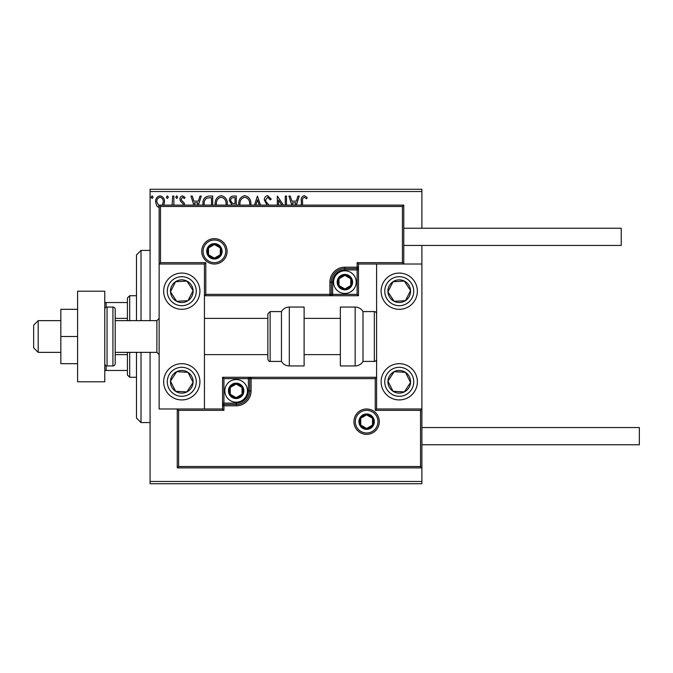 <?xml version="1.0" encoding="UTF-8"?>
<svg xmlns="http://www.w3.org/2000/svg" width="673" height="673" viewBox="0 0 673 673"><rect width="100%" height="100%" fill="white"/><g stroke="black" fill="none" stroke-linecap="round" stroke-linejoin="round"><path stroke-width="1.01" d="M159.139 207.747L156.75 205.946L155.564 201.824C155.539 198.535 157.028 196.55 160.039 195.86C163.051 196.541 164.54 198.535 164.515 201.824L163.8 205.122M172.111 205.122L172.641 196.062L173.861 196.062L173.861 205.122M183.401 205.122L183.123 203.818L180.364 201L179.96 199.208C179.952 197.34 180.81 196.222 182.534 195.86L185.041 197.425L184.343 198.501L182.669 197.282L181.18 199.149L181.466 200.251L184.242 203.027L184.629 205.122M202.994 205.122L202.935 203.793C202.75 199.216 204.777 196.634 209.009 196.062L212.693 196.062L212.693 205.122M231.319 205.122L231.865 204.617L229.358 200.562C229.375 197.946 230.62 196.44 233.102 196.062L236.273 196.062L236.273 205.122M254.503 205.122L257.414 196.062L260.518 205.122M259.189 205.122L257.515 199.889L255.833 205.122M285.259 205.122L285.259 196.062L286.479 196.062L286.479 205.122M281.819 205.122L278.555 200.091L278.555 205.122M277.335 205.122L277.335 196.062L283.484 205.122M301.319 205.122L301.319 201.21C300.831 198.333 301.798 196.482 304.221 195.658L307.216 197.483L306.594 198.703L304.23 197.282C302.732 198.064 302.169 199.427 302.539 201.37L302.539 205.122M150.079 191.527L150.079 189.264L421.895 189.264L421.895 191.527L150.079 191.527L150.079 320.642M150.079 352.358L150.079 481.473L421.895 481.473L421.895 483.736L150.079 483.736L150.079 481.473M421.895 191.527L421.895 228.223M421.895 245.443L421.895 264.018L358.473 264.018L358.473 267.189L357.111 267.189L357.111 262.655L402.412 262.655L402.412 206.485L403.775 205.122L403.775 264.018L402.412 262.655M420.541 466.515L421.895 467.878L177.26 467.878L177.26 408.982L178.623 410.345L178.623 466.515L420.541 466.515L420.541 410.345L421.895 408.982L421.895 481.473M291.821 205.122L288.919 196.062L290.248 196.062L291.88 201.143L296.33 201.143L297.962 196.062L299.292 196.062L296.381 205.122M267.021 205.122L264.321 199.948C264.346 197.568 265.465 196.137 267.669 195.658L271.236 199.124L270.243 199.923L267.761 197.282L265.541 199.965L265.944 201.521L268.973 205.122M238.755 205.122L238.713 203.995C238.629 199.469 240.656 196.684 244.787 195.658C248.926 196.651 250.962 199.401 250.903 203.919L250.844 205.122M215.175 205.122L215.133 203.995C215.049 199.469 217.076 196.684 221.207 195.658C225.346 196.651 227.381 199.401 227.323 203.919L227.264 205.122M193.841 205.122L190.939 196.062L192.268 196.062L193.891 201.143L198.35 201.143L199.982 196.062L201.303 196.062L198.4 205.122M177.722 197.181L176.705 198.501L175.695 197.181L176.705 195.86L177.722 197.181M168.376 197.181L167.358 198.501L166.34 197.181L167.358 195.86L168.376 197.181M153.124 197.181L152.115 198.501L151.097 197.181L152.115 195.86L153.124 197.181M295.06 205.122L295.809 202.766L292.402 202.766L293.15 205.122M249.616 205.122L249.683 203.927C249.742 200.318 248.127 198.106 244.829 197.282C241.481 198.098 239.849 200.344 239.933 203.995L239.992 205.122M234.431 203.583L235.054 203.583L235.054 197.685L233.657 197.685C231.714 197.66 230.688 198.619 230.578 200.562L232.496 203.397L234.431 203.583M226.035 205.122L226.103 203.927C226.162 200.318 224.546 198.106 221.249 197.282C217.901 198.098 216.269 200.344 216.353 203.995L216.412 205.122M211.473 205.122L211.473 197.685L206.897 198.089C204.912 199.41 203.995 201.311 204.155 203.793L204.23 205.122M197.071 205.122L197.828 202.766L194.413 202.766L195.17 205.122M162.302 205.122L163.295 201.816C163.346 199.359 162.26 197.854 160.039 197.282C157.81 197.845 156.733 199.359 156.784 201.816L159.139 206.258M181.794 273.078A18.121 18.121 0 0 1 199.915 291.199A18.121 18.121 0 0 1 181.794 309.319A18.121 18.121 0 0 1 163.665 291.199A18.121 18.121 0 0 1 181.794 273.078A18.121 18.121 0 0 0 166.618 301.109A18.121 18.121 0 0 0 191.704 306.366A18.121 18.121 0 0 0 196.962 281.289M181.794 399.922A18.121 18.121 0 0 0 199.915 381.801A18.121 18.121 0 0 0 181.794 363.681A18.121 18.121 0 0 0 163.665 381.801A18.121 18.121 0 0 0 196.962 391.711A18.121 18.121 0 0 0 181.794 363.681M402.412 206.485L160.502 206.485L160.502 262.655L159.139 264.018L204.441 264.018L204.441 408.982L222.561 408.982L222.561 405.811L223.924 405.811L223.924 410.345L178.623 410.345M160.502 206.485L159.139 205.122L159.139 408.982L204.441 408.982M399.24 399.922A18.121 18.121 0 0 1 381.12 381.801A18.121 18.121 0 0 1 399.24 363.681A18.121 18.121 0 0 1 417.369 381.801A18.121 18.121 0 0 1 399.24 399.922M399.24 273.078A18.121 18.121 0 0 0 381.12 291.199A18.121 18.121 0 0 0 399.24 309.319A18.121 18.121 0 0 0 417.369 291.199A18.121 18.121 0 0 0 399.24 273.078M421.895 264.018L421.895 408.982L376.594 408.982L376.594 264.018M38.184 352.358L33.65 347.823L33.65 325.177L38.184 320.642L38.184 352.358L60.831 352.358M115.192 352.358L156.876 352.358L156.876 320.642L159.139 318.379M355.302 421.668A11.323 11.323 0 0 0 366.625 432.991A11.323 11.323 0 0 0 377.948 421.668A11.323 11.323 0 0 0 366.625 410.345A11.323 11.323 0 0 0 355.302 421.668M236.156 403.093L236.156 404.456L223.924 404.456A1.363 1.363 0 0 0 222.561 405.811L222.561 377.275L248.387 377.275L248.387 378.63L223.924 378.63L223.924 403.093L236.156 403.093A12.232 12.232 0 0 0 248.387 390.862L248.387 378.63L249.742 378.63A1.363 1.363 0 0 1 251.105 377.275L248.387 377.275M236.156 405.811L236.156 404.456A13.595 13.595 0 0 0 249.742 390.862L249.742 378.63L251.105 378.63L251.105 377.275L376.594 377.275L375.231 378.63L251.105 378.63L251.105 390.862A14.949 14.949 0 0 1 236.156 405.811L223.924 405.811L223.924 403.093L222.561 403.093M178.623 466.515L177.26 467.878M222.561 408.982L223.924 410.345M420.541 410.345L375.231 410.345L376.594 408.982M222.561 377.275L223.924 378.63M225.733 251.332A11.323 11.323 0 0 0 214.409 240.009A11.323 11.323 0 0 0 203.086 251.332A11.323 11.323 0 0 0 214.409 262.655A11.323 11.323 0 0 0 225.733 251.332M159.139 205.122L403.775 205.122M344.879 269.907L344.879 268.544L357.111 268.544A1.363 1.363 0 0 0 358.473 267.189L358.473 295.725L332.647 295.725L332.647 294.37L357.111 294.37L357.111 269.907L344.879 269.907A12.232 12.232 0 0 0 332.647 282.138L332.647 294.37L331.293 294.37A1.363 1.363 0 0 1 329.93 295.725L332.647 295.725M344.879 267.189L344.879 268.544A13.595 13.595 0 0 0 331.293 282.138L331.293 294.37L329.93 294.37L329.93 295.725L204.441 295.725L205.803 294.37L329.93 294.37L329.93 282.138A14.949 14.949 0 0 1 344.879 267.189L357.111 267.189L357.111 269.907L358.473 269.907M358.473 264.018L357.111 262.655M160.502 262.655L205.803 262.655L204.441 264.018M358.473 295.725L357.111 294.37M351.676 282.138A6.797 6.797 0 0 0 338.999 278.74A6.797 6.797 0 0 0 344.879 288.936A6.797 6.797 0 0 0 351.676 282.138M350.768 282.138L350.768 278.74L344.879 275.341L338.999 278.74L338.999 285.537L344.879 288.936L350.768 285.537L350.768 282.138M333.556 282.138A11.323 11.323 0 0 1 344.879 270.807A11.323 11.323 0 0 1 356.21 282.138A11.323 11.323 0 0 1 344.879 293.462A11.323 11.323 0 0 1 333.556 282.138M338.999 278.74L338.999 285.537L344.879 288.936L350.768 285.537L350.768 278.74L344.879 275.341M242.953 390.862A6.797 6.797 0 0 0 230.267 387.463A6.797 6.797 0 0 0 236.156 397.659A6.797 6.797 0 0 0 242.953 390.862M242.036 390.862L242.036 387.463L236.156 384.064L230.267 387.463L230.267 394.26L236.156 397.659L242.036 394.26L242.036 390.862M224.832 390.862A11.323 11.323 0 0 1 236.156 379.538A11.323 11.323 0 0 1 247.479 390.862A11.323 11.323 0 0 1 236.156 402.193A11.323 11.323 0 0 1 224.832 390.862M230.267 387.463L230.267 394.26L236.156 397.659L242.036 394.26L242.036 387.463L236.156 384.064M373.422 421.668A6.797 6.797 0 0 0 360.745 418.269A6.797 6.797 0 0 0 366.625 428.465A6.797 6.797 0 0 0 373.422 421.668M372.514 421.668L372.514 418.269L366.625 414.871L360.745 418.269L360.745 425.067L366.625 428.465L372.514 425.067L372.514 421.668M360.745 418.269L360.745 425.067L366.625 428.465L372.514 425.067L372.514 418.269M221.207 251.332A6.797 6.797 0 0 0 208.521 247.933A6.797 6.797 0 0 0 214.409 258.129A6.797 6.797 0 0 0 221.207 251.332M220.29 251.332L220.29 247.933L214.409 244.535L208.521 247.933L208.521 254.731L214.409 258.129L220.29 254.731L220.29 251.332M208.521 247.933L208.521 254.731L214.409 258.129L220.29 254.731L220.29 247.933M172.305 375.61A11.323 11.323 0 0 0 186.901 391.905A11.323 11.323 0 0 0 187.986 372.32A11.323 11.323 0 0 0 172.305 375.61M173.575 376.434L170.479 381.179L175.594 391.282L186.901 391.905L193.101 382.424L187.986 372.32L176.679 371.698L173.575 376.434M171.876 396.977A18.121 18.121 0 0 1 166.618 371.891M170.479 381.179L175.594 391.282L186.901 391.905L193.101 382.424L187.986 372.32L176.679 371.698L170.479 381.179M389.76 375.61A11.323 11.323 0 0 0 404.355 391.905A11.323 11.323 0 0 0 405.44 372.32A11.323 11.323 0 0 0 389.76 375.61M391.03 376.434L387.934 381.179L393.049 391.282L404.355 391.905L410.555 382.424L405.44 372.32L394.134 371.698L391.03 376.434M387.934 381.179L393.049 391.282L404.355 391.905L410.555 382.424L405.44 372.32L394.134 371.698L387.934 381.179M408.73 284.999A11.323 11.323 0 0 0 387.934 291.821A11.323 11.323 0 0 0 405.44 300.68A11.323 11.323 0 0 0 408.73 284.999M407.459 285.832L404.355 281.095L393.049 281.718L387.934 291.821L394.134 301.302L405.44 300.68L410.555 290.576L407.459 285.832M414.417 281.289A18.121 18.121 0 0 1 409.159 306.366M399.24 309.319A18.121 18.121 0 0 1 384.073 301.109M404.355 281.095L393.049 281.718L387.934 291.821L394.134 301.302L405.44 300.68L410.555 290.576L404.355 281.095M191.275 284.999A11.323 11.323 0 0 0 170.479 291.821A11.323 11.323 0 0 0 187.986 300.68A11.323 11.323 0 0 0 191.275 284.999M190.005 285.832L186.901 281.095L175.594 281.718L170.479 291.821L176.679 301.302L187.986 300.68L193.101 290.576L190.005 285.832M186.901 281.095L175.594 281.718L170.479 291.821L176.679 301.302L187.986 300.68L193.101 290.576L186.901 281.095M355.159 365.944A9.06 9.06 0 0 0 362.999 361.418L362.999 311.582A9.06 9.06 0 0 0 355.159 307.056L340.353 307.056L340.353 365.944L355.159 365.944L355.159 307.056M362.999 361.418L374.331 361.418A2.263 2.263 0 0 0 376.594 359.155M374.331 361.418L374.331 311.582A2.263 2.263 0 0 1 376.594 313.845M374.331 311.582L362.999 311.582M289.306 365.944L304.112 365.944L304.112 307.056L289.306 307.056L289.306 365.944C285.882 365.834 283.266 364.32 281.457 361.418L281.457 311.582L270.134 311.582L270.134 361.418C269.326 361.738 268.569 360.98 267.862 359.155L267.862 313.845L270.134 311.582M267.862 328.845L267.862 318.379L204.441 318.379M421.895 427.557L639.35 427.557L639.35 444.777L421.895 444.777M403.775 228.223L621.229 228.223L621.229 245.443L403.775 245.443M77.597 336.5L60.831 336.5L60.831 363.681L77.597 363.681M60.831 336.5L60.831 309.319L77.597 309.319M77.597 381.801L77.597 291.199L104.778 291.199L104.778 381.801L77.597 381.801M107.041 307.056L107.041 365.944L112.929 365.944A2.263 2.263 0 0 0 115.192 363.681L115.192 309.319A2.263 2.263 0 0 0 112.929 307.056L107.041 307.056A2.263 2.263 0 0 0 104.778 309.319M107.041 365.944A2.263 2.263 0 0 1 104.778 363.681M141.019 352.358L141.019 422.577L136.484 418.042L136.484 352.358M136.484 320.642L136.484 254.958L141.019 250.423L141.019 320.642M129.696 352.358L129.696 377.275L127.424 375.004L127.424 352.358M127.424 320.642L127.424 297.996L129.696 295.725L129.696 320.642M129.696 377.275L136.484 377.275M129.696 295.725L136.484 295.725M127.424 370.478L104.778 370.478M127.424 354.621L115.192 354.621M127.424 318.379L115.192 318.379M104.778 302.522L106.132 302.522L106.132 307.241M127.424 302.522L106.132 302.522M106.132 365.759L106.132 370.478M379.311 421.668A12.686 12.686 0 0 1 366.625 434.354A12.686 12.686 0 0 1 353.939 421.668A12.686 12.686 0 0 1 366.625 408.982A12.686 12.686 0 0 1 379.311 421.668M375.231 410.345L375.231 378.63M248.387 390.862L251.105 390.862M201.723 251.332A12.686 12.686 0 0 1 214.409 238.646A12.686 12.686 0 0 1 227.095 251.332A12.686 12.686 0 0 1 214.409 264.018A12.686 12.686 0 0 1 201.723 251.332M205.803 262.655L205.803 294.37M332.647 282.138L329.93 282.138M352.585 282.138A7.697 7.697 0 0 0 344.879 274.433A7.697 7.697 0 0 0 337.181 282.138A7.697 7.697 0 0 0 344.879 289.836A7.697 7.697 0 0 0 352.585 282.138M243.853 390.862A7.697 7.697 0 0 0 236.156 383.164A7.697 7.697 0 0 0 228.45 390.862A7.697 7.697 0 0 0 236.156 398.567A7.697 7.697 0 0 0 243.853 390.862M374.331 421.668A7.697 7.697 0 0 0 366.625 413.971A7.697 7.697 0 0 0 358.928 421.668A7.697 7.697 0 0 0 366.625 429.374A7.697 7.697 0 0 0 374.331 421.668M222.107 251.332A7.697 7.697 0 0 0 214.409 243.626A7.697 7.697 0 0 0 206.704 251.332A7.697 7.697 0 0 0 214.409 259.029A7.697 7.697 0 0 0 222.107 251.332M169.655 373.877A14.495 14.495 0 0 0 173.861 393.941A14.495 14.495 0 0 0 193.925 389.734A14.495 14.495 0 0 0 189.719 369.67A14.495 14.495 0 0 0 169.655 373.877M387.11 373.877A14.495 14.495 0 0 0 391.316 393.941A14.495 14.495 0 0 0 411.38 389.734A14.495 14.495 0 0 0 407.173 369.67A14.495 14.495 0 0 0 387.11 373.877M411.38 283.266A14.495 14.495 0 0 0 391.316 279.059A14.495 14.495 0 0 0 387.11 299.123A14.495 14.495 0 0 0 407.173 303.33A14.495 14.495 0 0 0 411.38 283.266M193.925 283.266A14.495 14.495 0 0 0 173.861 279.059A14.495 14.495 0 0 0 169.655 299.123A14.495 14.495 0 0 0 189.719 303.33A14.495 14.495 0 0 0 193.925 283.266M112.929 365.944L112.929 307.056M156.876 352.358L159.139 354.621M340.353 354.621L304.112 354.621M267.862 354.621L204.441 354.621M340.353 318.379L304.112 318.379M38.184 320.642L60.831 320.642M115.192 320.642L156.876 320.642M270.134 361.418L281.457 361.418M289.306 307.056C285.882 307.166 283.266 308.68 281.457 311.582M141.019 250.423L150.079 250.423M141.019 422.577L150.079 422.577"/></g></svg>
